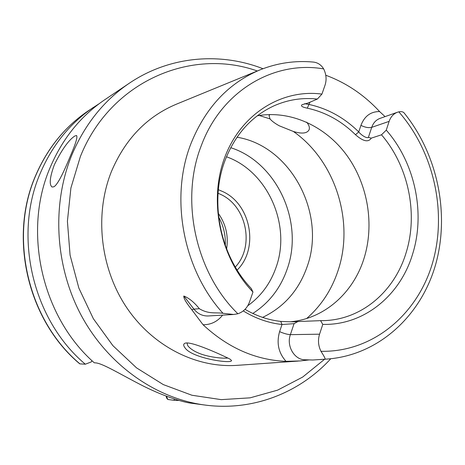 <?xml version="1.0" encoding="UTF-8"?>
<svg xmlns="http://www.w3.org/2000/svg" width="465" height="465" viewBox="0 0 465 465"><rect width="100%" height="100%" fill="white"/><g stroke="black" fill="none" stroke-linecap="round" stroke-linejoin="round"><path stroke-width="0.7" d="M184.849 347.582C183.297 345.489 183.303 344.065 184.878 343.304C190.371 340.386 223.566 355.789 230.152 359.213L231.396 360.363C233.558 364.327 191.446 358.486 184.849 347.582M186.947 342.955L187.843 345.844C190.29 348.692 193.719 351.04 198.137 352.883C207.326 357.108 223.613 358.777 227.937 358.004M70.587 155.508C75.807 143.406 77.783 136.745 76.51 135.513L74.708 136.053C68.413 140.349 61.624 149.939 54.324 164.825C49.784 177.293 49.034 184.686 52.068 187.006L53.719 186.831C57.898 185.047 64.833 169.498 70.587 155.508M325.767 75.243C346.187 82.776 364.13 94.877 379.597 111.559L385.055 116.616M269.909 114.535L269.055 115.605L270.02 118.906C271.781 121.057 274.862 123.353 279.262 125.8L293.351 131.461C301.75 134.03 306.987 133.502 309.062 129.875C309.893 127.666 309.08 125.091 306.627 122.15M257.261 115.814C290.422 109.914 325.39 126.056 346.716 155.182C367.972 184.419 374.72 224.798 363.892 258.813C353.168 293.008 324.291 318.792 290.23 321.803M230.71 147.678C277.03 162.494 304.215 222.241 287.12 269.247C280.482 288.242 269.049 302.982 252.815 313.457M237.011 137.222C290.741 145.836 326.482 213.47 307.185 266.521C298.954 290.125 284.098 307.086 262.615 317.403M237.144 270.06C259.104 248.699 251.106 204.577 223.037 191.702L218.37 189.703M235.313 267.026C254.762 246.537 246.781 206.379 220.956 194.539L218.068 193.237M218.259 213.261C225.856 224.049 228.641 235.953 226.606 248.99M304.645 103.683L309.097 104.48C327.779 108.595 344.321 117.744 358.736 131.926C361.142 134.995 366.408 138.547 368.373 137.442L371.291 138.14C368.385 142.569 363.113 141.43 355.487 134.722C341.49 120.987 325.436 112.141 307.313 108.176C302.273 107.148 300.506 105.991 302.023 104.706L307.911 103.073L317.351 99.062C302.448 97.435 288.062 99.655 274.199 105.729C251.594 116.134 235.197 134.402 225.008 160.53C209.169 201.798 220.276 256.198 251.222 288.434L252.972 292.037L249.484 302.052C247.281 307.964 243.41 311.864 237.877 313.759L233.68 314.485L222.997 313.3C215.324 312.213 208.75 314.369 199.346 308.714C194.254 302.349 189.075 298.117 183.815 296.013L193.922 309.12L199.346 308.714M371.291 138.14L381.503 134.809L386.264 130.148C414.914 162.744 425.603 212.854 412.618 254.047C400.284 295.426 364.049 325.512 322.774 324.384L319.565 334.19C317.775 340.107 318.246 345.809 320.978 351.302C323.948 355.958 325.337 358.579 325.14 359.178L312.765 360.009L304.988 359.776C294.392 359.898 286.219 345.914 290.381 334.649L319.565 334.19M381.503 134.809C408.52 166.174 418.424 213.871 405.997 253.094C394.518 291.166 362.119 319.374 324.401 320.6L320.583 320.658L322.774 324.384M245.032 309.33C256.453 316.008 268.346 320.03 280.715 321.396L282.017 324.5L294.054 323.669L297.925 321.542L320.583 320.658M280.709 321.402C289.003 321.861 294.717 321.925 297.867 321.594M298.146 361.078L237.941 365.287C196.858 368.472 152.811 346.599 126.445 307.255C100.161 267.887 94.354 214.208 111.391 171.626C125.265 138.878 147.097 116.331 176.88 103.986L258.935 70.32M88.094 110.949C64.937 126.654 47.436 148.219 35.596 175.636C8.335 237.621 27.714 320.35 79.66 363.775L79.945 363.886C27.97 320.49 8.504 237.412 35.793 175.433C47.622 148.056 65.059 126.561 88.094 110.949L99.138 103.718M79.939 363.874L85.328 364.205C32.614 320.129 12.828 235.668 40.478 172.753C52.464 144.958 70.122 123.149 93.459 107.339M85.328 364.205L91.297 361.91L91.994 360.689M50.325 167.115C62.63 138.442 80.759 115.994 104.712 99.772L129.363 83.189C104.084 100.301 84.956 124.143 71.959 154.723C51.51 204.373 54.928 266.561 81.538 315.944C108.299 365.269 155.915 398.482 204.559 404.992L191.876 403.295C182.978 402.405 161.57 395.558 140.674 384.7C120.063 374.098 102.259 363.148 95.447 362.863L94.285 362.799C41.664 316.799 22.425 231 50.325 167.115M174.096 398.941L174.358 400.348L167.795 399.476L166.627 398.063M179.025 400.452L174.358 400.348M309.237 359.904L300.001 360.95L286.033 361.334C255.657 360.102 228.001 347.907 203.066 324.744L191.824 309.783C188.633 305.668 183.384 299.007 183.815 296.013M386.264 130.148L389.135 121.371C390.728 116.779 393.524 113.727 397.517 112.222L398.813 111.844C401.475 111.356 403.289 111.78 404.254 113.117C437.67 154.496 449.975 213.941 435.531 264.87C421.005 315.625 379.109 354.824 327.965 358.997L325.14 359.178M252.972 292.037C220.236 258.203 208.285 201.415 224.63 157.699C240.87 113.867 281.86 88.757 321.931 94.099L325.041 85.165C326.767 79.811 326.308 74.388 323.669 68.907C321.193 64.879 317.781 62.601 313.427 62.078C295.275 60.38 277.588 62.932 260.371 69.733C228.734 82.822 205.611 107.415 190.999 143.505C169.597 197.602 183.047 269.578 222.997 313.3M218.649 217.039C223.56 225.874 225.775 235.337 225.281 245.433M317.351 99.062L321.931 94.099M286.033 361.334C278.5 352.923 276.355 343.031 279.599 331.65L282.017 324.5C268.532 323.024 255.611 318.502 243.253 310.922M167.795 399.476L166.517 396.267M309.888 102.236L307.313 108.176M397.517 112.222L379.963 118.412C376.04 119.894 373.29 122.87 371.715 127.346C368.623 128.067 365.025 127.404 360.933 125.364L358.736 131.926L355.487 134.722M360.933 125.364C364.49 116.128 370.71 111.53 379.597 111.559M226.472 156.769C267.828 171.376 291.509 225.194 276.012 267.503C270.403 283.493 260.987 296.246 247.758 305.761M324.651 359.23L302.674 377.063L277.588 390.147L250.135 397.837L221.235 399.638L191.911 395.244L163.291 384.59L136.571 367.891L112.896 345.658L93.36 318.711L78.864 288.114L70.081 255.169L67.408 221.299L70.913 187.97L80.364 156.589C110.345 81.241 191.353 47.395 257.302 70.988M237.877 313.759C195.649 272.868 179.827 200.049 201.264 145.725C221.543 90.588 274.269 60.276 323.669 68.907M293.351 131.461C335.312 160.663 354.673 221.619 338.02 270.688C331.69 289.805 321.245 305.738 306.691 318.484M259.255 115.477L270.02 118.906M398.813 111.844C434.136 152.061 447.522 212.958 432.206 264.085C416.878 315.084 372.552 352.365 320.978 351.302M389.135 121.371L371.715 127.346L368.373 137.442M191.824 309.783L193.922 309.12C197.776 313.869 202.554 316.148 208.25 315.968L233.68 314.485M294.054 323.669L290.381 334.649C287.527 334.498 283.935 333.504 279.599 331.65M222.619 315.13C217.51 321.582 210.988 324.785 203.066 324.744M306.429 359.823L305.598 360.41M309.196 129.497L309.062 129.875M262.987 68.715C219.962 51.941 169.51 56.044 129.363 83.189M326.413 359.108L320.339 359.532M330.755 358.748C299.623 392.849 252.576 411.531 204.559 404.992M166.075 396.099L166.615 398.052"/></g></svg>
